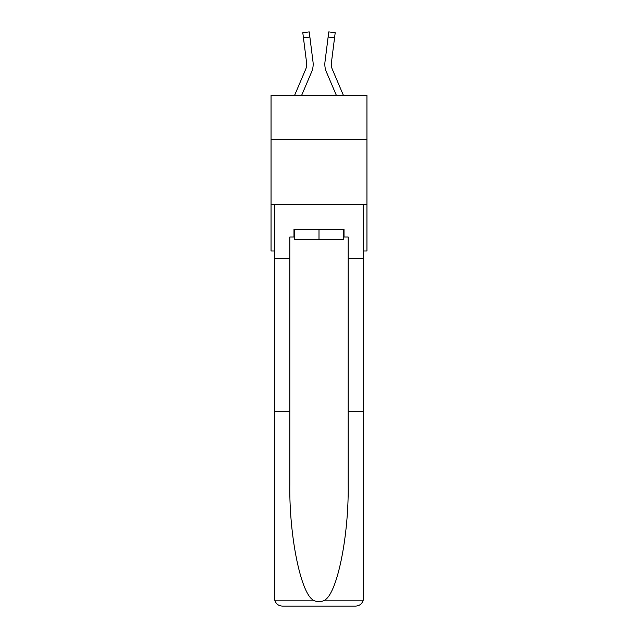<?xml version="1.0" encoding="UTF-8"?>
<svg xmlns="http://www.w3.org/2000/svg" width="638" height="638" viewBox="0 0 638 638"><rect width="100%" height="100%" fill="white"/><g stroke="black" fill="none" stroke-linecap="round" stroke-linejoin="round"><path stroke-width="0.96" d="M366.954 139.523L366.954 95.461L271.046 95.461L271.046 139.523L366.954 139.523L366.954 250.981L363.453 250.981M366.954 204.327L271.046 204.327L271.046 139.523M271.046 204.327L271.046 250.981L274.547 250.981M311.615 71.919L301.591 95.461L311.615 71.919A19.443 19.443 -1.2 0 0 313.011 61.862L309.877 37.044L303.449 37.857L302.803 32.713L309.231 31.9L309.877 37.044M294.549 95.461L305.65 69.375A12.959 12.959 0 0 0 306.687 64.326A12.959 12.959 -1.2 0 1 305.65 69.375A12.959 12.959 -1.2 0 0 306.687 64.326A12.959 12.959 -1.2 0 1 305.65 69.375A12.959 12.959 -1.2 0 0 306.687 64.326A12.959 12.959 -1.2 0 1 305.65 69.375A12.959 12.959 -1.2 0 0 306.687 64.326A12.959 12.959 -1.2 0 1 305.65 69.375A12.959 12.959 -1.2 0 0 306.687 64.326A12.959 12.959 -1.2 0 1 305.65 69.375A12.959 12.959 -1.2 0 0 306.687 64.326A12.959 12.959 -1.2 0 1 305.65 69.375A12.959 12.959 -1.2 0 0 306.687 64.326A12.959 12.959 -1.2 0 1 305.65 69.375A12.959 12.959 -1.2 0 0 306.687 64.326A12.959 12.959 -1.2 0 1 305.65 69.375A12.959 12.959 -1.2 0 0 306.687 64.326A12.959 12.959 -1.2 0 1 305.65 69.375A12.959 12.959 -1.2 0 0 306.687 64.326M312.915 61.088L313.011 61.862L312.915 61.088M331.329 64.932L331.417 62.676A12.959 12.959 1.2 0 0 332.35 69.375L343.451 95.461L332.35 69.375A12.959 12.959 0 0 1 331.313 64.326A12.959 12.959 1.2 0 0 332.35 69.375A12.959 12.959 1.2 0 1 331.313 64.326A12.959 12.959 1.2 0 0 332.35 69.375A12.959 12.959 1.2 0 1 331.313 64.326A12.959 12.959 1.2 0 0 332.35 69.375A12.959 12.959 1.2 0 1 331.313 64.326A12.959 12.959 1.2 0 0 332.35 69.375A12.959 12.959 1.2 0 1 331.313 64.326A12.959 12.959 1.2 0 0 332.35 69.375A12.959 12.959 1.2 0 1 331.313 64.326A12.959 12.959 1.2 0 0 332.35 69.375A12.959 12.959 1.2 0 1 331.313 64.326A12.959 12.959 1.2 0 0 332.35 69.375A12.959 12.959 1.2 0 1 331.313 64.326A12.959 12.959 1.2 0 0 332.35 69.375A12.959 12.959 1.2 0 1 331.313 64.326A12.959 12.959 1.2 0 0 332.35 69.375A12.959 12.959 1.2 0 1 331.313 64.326M326.385 71.919L336.409 95.461L326.385 71.919A19.443 19.443 1.2 0 1 324.989 61.862L328.769 31.9L335.197 32.713L334.551 37.857L328.123 37.044M343.236 229.209L343.236 239.577L294.764 239.577L294.764 229.209M319 229.209L319 239.577M343.236 236.985L344.018 236.985L344.018 229.209L293.982 229.209L293.982 236.985L289.835 236.985L289.835 411.693L274.547 411.693L274.771 600.183C275.951 603.867 278.471 605.837 282.323 606.1L302.021 606.1M282.323 606.1L355.677 606.1L282.323 606.1M335.979 606.1L355.677 606.1C359.529 605.837 362.049 603.867 363.229 600.183L363.453 411.693L363.453 598.324M289.835 411.693L289.835 484.202C289.038 535.713 300.737 593.412 313.354 600.183C317.11 602.28 320.874 602.28 324.646 600.183C337.263 593.412 348.962 535.713 348.165 484.202L348.165 236.985L344.018 236.985M274.547 598.324L274.547 204.327L363.453 204.327L363.453 258.757L348.165 258.757M289.835 258.757L274.547 258.757M363.453 258.757L363.453 411.693L348.165 411.693M293.982 236.985L294.764 236.985M305.65 69.375A12.959 12.959 -1.2 0 0 306.583 62.676L303.449 37.857M306.671 64.932L306.583 62.676L306.671 64.932M331.417 62.676L334.551 37.857M324.854 65.251L324.83 64.294M274.771 600.183L313.354 600.183M324.646 600.183L363.229 600.183M302.803 32.713L309.231 31.9M328.769 31.9L335.197 32.713"/></g></svg>
